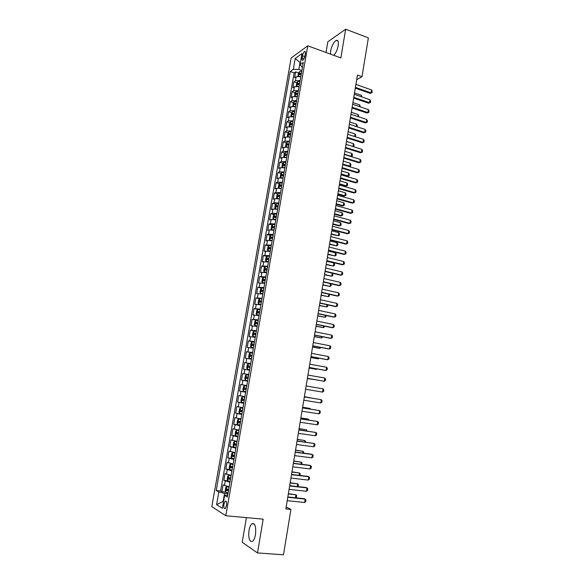 <?xml version="1.0" encoding="UTF-8"?>
<svg xmlns="http://www.w3.org/2000/svg" width="584" height="584" viewBox="0 0 584 584"><rect width="100%" height="100%" fill="white"/><g stroke="black" fill="none" stroke-linecap="round" stroke-linejoin="round"><path stroke-width="0.88" d="M255.478 534.637C256.201 526.6 255.018 522.979 251.938 523.768C250.594 524.885 249.616 527.111 249.003 530.447C248.244 538.455 249.434 542.083 252.558 541.339C253.887 540.215 254.865 537.981 255.478 534.637M333.829 55.349C335.909 53.056 337.362 49.859 338.187 45.742C338.727 41.676 338.063 39.895 336.202 40.406C333.683 42.092 331.851 45.567 330.69 50.823L330.522 54.137M226.475 505.62C226.826 502.291 226.395 500.809 225.19 501.174L223.964 504.08C223.614 507.401 224.044 508.883 225.256 508.525L226.475 505.62M246.426 517.628L242.214 542.251L257.493 552.931L283.481 554.8L290.927 509.43L286.175 506.985M291.168 57.977L211.802 506.671L225.811 515.752L307.768 45.829L291.168 57.977M307.768 45.829L340.844 57.904L345.677 29.2L327.828 41.785L326.003 52.487M300.804 76.592L296.19 76.745L294.584 77.825L295.628 71.883L298.592 72.912M301.256 73.84L299.541 73.365L299.3 74.57L301.169 74.511M300.11 80.592L295.489 80.731L293.883 81.789L296.876 82.811M293.883 81.789L292.839 87.753L294.438 86.717L299.059 86.593M297.307 96.63L292.679 96.725L291.087 97.718L292.139 91.732L295.154 92.746M295.548 106.697L290.92 106.763L289.336 107.712L290.387 101.711L293.431 102.711M293.781 116.8L289.153 116.837L287.569 117.742L288.627 111.719L291.693 112.712M292.015 126.94L287.379 126.94L285.802 127.808L286.861 121.764L289.963 122.749M290.233 137.109L285.598 137.079L284.028 137.904L285.094 131.838L288.219 132.816M288.452 147.321L283.817 147.263L282.247 148.037L283.313 141.956L286.474 142.919M286.664 157.563L282.021 157.476L280.459 158.206L281.532 152.103L284.722 153.059M284.868 167.842L280.225 167.718L278.67 168.411L279.743 162.279L282.963 163.228M283.065 178.156L278.422 178.003L276.867 178.646L277.947 172.499L281.203 173.433M281.254 188.508L276.612 188.318L275.064 188.924L276.144 182.755L279.437 183.675M279.291 198.859L274.794 198.677L273.254 199.232L274.341 193.041L277.663 193.954M277.619 209.32L272.969 209.065L271.436 209.576L272.524 203.363L275.889 204.269M275.794 219.774L271.144 219.489L269.611 219.956L270.706 213.722L274.108 214.62M273.962 230.271L269.304 229.957L267.779 230.373L268.881 224.117L272.319 225.001M272.122 240.805L267.465 240.455L265.946 240.827L267.049 234.549L270.531 235.425M270.275 251.376L264.099 251.317L265.209 245.017L268.735 245.879M268.421 261.982L262.252 261.844L263.362 255.522L266.932 256.376M266.559 272.626L260.391 272.407L261.508 266.063L265.129 266.903M264.698 283.306L258.529 283.006L259.654 276.641L263.318 277.473M262.822 294.029L256.661 293.642L257.785 287.255L261.501 288.073M260.946 304.782L254.785 304.315L255.916 297.906L259.734 298.723M259.062 315.579L252.908 315.031L254.033 308.593L258.318 309.491M257.164 326.419L251.018 325.777L252.149 319.324L257.559 320.419M255.266 337.289L249.12 336.567L250.259 330.091L256.318 331.274M253.361 348.203L247.222 347.392L248.361 340.895L254.434 342.041M251.448 359.153L245.309 358.255L246.455 351.736L252.551 352.853M249.529 370.139L243.397 369.161L244.543 362.613L250.653 363.693M247.601 381.169L241.469 380.104L242.623 373.534L248.755 374.578L244.068 373.767L244.842 369.373M241.469 380.104L247.609 381.126M246.828 385.593L240.703 384.491L239.542 391.083L245.696 392.076M244.893 396.682L238.768 395.485L237.608 402.106L243.776 403.062M242.951 407.807L236.827 406.522L235.659 413.165L241.856 414.085M241.002 418.969L234.885 417.604L233.709 424.269L239.922 425.145M239.046 430.174L232.928 428.714L231.753 435.401L237.148 436.139M237.075 441.424L230.972 439.869L229.789 446.585L234.162 447.147M235.104 452.709L229.001 451.067L227.818 457.805L231.768 458.287M233.126 464.039L227.03 462.302L225.84 469.061L229.731 469.521M231.14 475.405L225.044 473.58L223.854 480.369L227.716 480.793M356.693 79.701L362 76.686L357.459 75.059L285.853 508.934L290.927 509.43M302.461 55.801L302.074 58.028C301.826 59.758 302.081 60.502 302.826 60.24C303.768 59.531 304.468 58.115 304.936 55.998L305.322 53.75C305.563 52.027 305.315 51.29 304.571 51.545C303.629 52.261 302.928 53.677 302.461 55.801L304.797 56.633M227.723 494.991L224.621 495.414L227.366 497.013L303.279 62.444L300.067 64.678L302.41 67.401M224.621 495.414L222.365 508.292L216.598 504.656L218.817 492.042L216.226 490.531L290.241 71.525L293.277 69.401L295.205 58.473L302.016 53.56L300.067 64.678M295.628 71.883L294.168 72.883L220.613 490.991L221.862 491.706L225.694 492.108M229.147 486.815L223.059 484.895L221.862 491.706M229.95 482.245L223.854 480.369M231.936 470.857L225.84 469.061M233.921 459.499L227.818 457.805M235.892 448.191L229.789 446.585M237.863 436.92L231.753 435.401M239.827 425.692L233.709 424.269M241.783 414.501L235.659 413.165M243.725 403.347L237.608 402.106M245.667 392.244L239.542 391.083M242.623 373.534L244.068 373.767M244.543 362.613L250.682 363.54M246.455 351.736L252.595 352.575M248.361 340.895L254.507 341.647M250.259 330.091L256.405 330.763M252.149 319.324L258.303 319.908M254.033 308.593L260.194 309.097M255.916 297.906L262.07 298.329M257.785 287.255L263.946 287.591M259.654 276.641L265.815 276.896M261.508 266.063L267.676 266.238M263.362 255.522L269.538 255.609M265.209 245.017L271.385 245.032M267.049 234.549L268.567 234.148L273.224 234.483M268.881 224.117L270.407 223.672L275.064 223.971M270.706 213.722L272.239 213.233L276.889 213.496M272.524 203.363L274.064 202.823L278.714 203.057M274.341 193.041L275.882 192.457L280.532 192.654M276.144 182.755L277.699 182.128L282.342 182.296M277.947 172.499L279.502 171.827L284.145 171.966M279.743 162.279L281.305 161.564L285.941 161.673M281.532 152.103L283.101 151.344L287.737 151.409M283.313 141.956L284.89 141.153L289.525 141.189M285.094 131.838L286.671 130.991L291.299 131.006M286.861 121.764L288.445 120.873L293.073 120.852M288.627 111.719L290.212 110.785L294.84 110.734M290.387 101.711L291.978 100.733L296.606 100.652M292.139 91.732L293.737 90.717L298.358 90.6M300.424 62.656L300.045 62.525L298.818 69.496L293.277 69.401M301.862 70.562L298.818 69.496M345.677 29.2L368.365 37.887L362 76.686M257.493 552.931L263.18 519.154L225.811 515.752M300.497 62.203L300.045 62.525L295.205 58.473M223.562 501.444L223.139 501.401L223.526 501.634M227.942 493.706L224.548 493.356L223.139 501.401L216.598 504.656M294.168 72.883L290.241 71.525M220.613 490.991L216.226 490.531M218.817 492.042L224.548 493.356M355.911 84.417L371.563 89.936L372.198 91.279L371.964 92.754L370.147 93.367L355.298 88.162M371.563 89.936L371.088 92.878L355.422 87.388M371.964 92.754L370.147 93.367M299.541 76.365L300.84 76.402M297.957 76.3L298.358 73.255L299.395 71.701L301.709 71.423M301.38 73.314L299.541 73.365M361.124 96.696L361.35 95.316L354.51 92.944M361.35 95.316L361.927 96.973M354.276 94.323L369.971 99.762L370.614 101.09L370.373 102.565L368.555 103.185L353.663 98.054M369.971 99.762L369.489 102.711L353.787 97.302M370.373 102.565L368.555 103.185M352.641 104.266L368.373 109.617L369.015 110.938L368.774 112.42L366.956 113.026L352.028 107.982M368.373 109.617L367.891 112.581L352.145 107.252M368.774 112.42L366.956 113.026M350.991 114.238L366.767 119.508L367.416 120.815L367.175 122.304L365.35 122.91L350.378 117.939M366.767 119.508L366.285 122.479L350.495 117.238M367.175 122.304L365.35 122.91M349.341 124.246L365.153 129.429L365.81 130.728L365.569 132.218L363.744 132.823L348.736 127.932M365.153 129.429L364.671 132.415L348.845 127.254M365.569 132.218L363.744 132.823M297.709 86.352L299.096 86.395M296.285 86.286L296.621 83.191L297.65 81.65L299.964 81.395M299.636 83.293L297.796 83.329L297.563 84.534L299.424 84.49M297.796 83.329L299.548 83.804M359.503 106.595L359.773 104.923L352.918 102.58M359.773 104.923L360.306 106.872M295.869 96.375L297.344 96.418M294.606 96.316L294.876 93.155L295.906 91.637L298.22 91.396M297.884 93.301L296.044 93.331L295.818 94.542L297.679 94.506M296.044 93.331L297.803 93.798M357.875 116.537L358.196 114.559L351.32 112.252M358.196 114.559L358.685 116.807M294.029 106.434L295.584 106.47M292.912 106.376L293.124 103.156L294.175 101.623L296.468 101.441M296.132 103.353L294.292 103.368L294.066 104.58L295.92 104.558M294.292 103.368L296.051 103.828M356.24 126.509L356.612 124.231L349.721 121.961M356.612 124.231L357.262 125.502L357.05 126.772M292.175 116.53L293.825 116.566M291.212 116.479L290.839 116.209L291.365 113.187L292.416 111.675L294.708 111.515M294.373 113.435L292.533 113.435L292.314 114.647L294.161 114.647M292.533 113.435L294.292 113.895M354.597 136.51L355.021 133.933L348.115 131.692M355.021 133.933L355.678 135.189L355.254 136.722M347.684 134.283L363.54 139.386L364.197 140.671L363.956 142.167L362.124 142.766L347.078 137.963M363.54 139.386L363.058 142.379L347.188 137.306M363.956 142.167L362.124 142.766M290.321 126.662L292.051 126.692M289.496 126.611L289.073 126.283L289.598 123.26L290.649 121.764L292.942 121.625M292.606 123.545L290.759 123.538L290.547 124.757L292.394 124.764M292.131 123.976L290.759 123.538L292.526 123.99M352.955 146.547L353.429 143.664L346.502 141.467M353.429 143.664L354.087 144.912L353.846 146.372L353.152 146.606M353.028 146.569L353.846 146.372M346.02 144.357L361.919 149.38L362.576 150.65L362.336 152.147L360.503 152.745L345.414 148.022M361.919 149.38L361.43 152.38L345.524 147.387M362.336 152.147L360.503 152.745M288.459 136.824L290.277 136.853M287.766 136.78L287.299 136.4L287.832 133.364L288.883 131.889L291.168 131.765M290.832 133.7L288.978 133.678L288.773 134.897L290.62 134.919M290.35 134.108L288.978 133.678L290.759 134.123M350.962 156.512L351.831 153.424L344.881 151.263M351.831 153.424L352.488 154.665L352.247 156.132L351.021 156.534M344.392 154.213L351.349 156.366L352.247 156.132M344.356 154.468L360.291 159.403L360.956 160.658L360.715 162.162L358.883 162.761L343.75 158.118M360.291 159.403L359.802 162.418L343.852 157.512M360.715 162.162L358.883 162.761M286.591 147.022L288.496 147.051M286.036 146.986L285.518 146.547L286.058 143.503L287.102 142.043L289.387 141.948M289.051 143.883L287.189 143.854L286.992 145.073L288.839 145.109M287.204 143.854L288.978 144.292M350.225 163.221L350.889 164.447L350.648 165.922L348.874 166.491L349.743 166.17L350.225 163.221L343.261 161.096M342.772 164.053L349.743 166.17L350.648 165.922M342.677 164.615L358.664 169.462L359.328 170.703L359.087 172.214L357.247 172.806L342.078 168.243M358.664 169.462L358.174 172.484L342.173 167.666M359.087 172.214L357.247 172.806M284.715 157.257L286.715 157.278M284.291 157.227L283.736 156.731L284.269 153.672L285.313 152.242L287.605 152.161M287.27 154.103L285.401 154.066L285.204 155.286L287.051 155.329M285.401 154.066L287.197 154.497M341.049 174.477L347.254 176.317L348.13 176.01L348.611 173.054L341.633 170.966M348.611 173.054L349.283 174.266L349.035 175.74L347.254 176.317M341.144 173.93L348.13 176.01L349.035 175.74M340.998 174.791L357.028 179.551L357.693 180.785L357.452 182.303L355.612 182.887L340.399 178.405M357.028 179.551L356.532 182.588L340.494 177.857M357.452 182.303L355.612 182.887M282.839 167.528L284.919 167.55M282.539 167.506L281.948 166.951L282.481 163.878L283.525 162.469L285.817 162.41M285.474 164.359L283.598 164.308L283.415 165.535L285.262 165.593M283.598 164.308L285.408 164.732M339.421 184.362L345.633 186.172L346.516 185.88L346.998 182.916L339.998 180.865M346.998 182.916L347.67 184.113L347.422 185.595L345.633 186.172M339.508 183.836L346.516 185.88L347.422 185.595M339.311 185.011L355.386 189.676L356.058 190.902L355.809 192.421L353.97 193.005L338.72 188.61M355.386 189.676L354.889 192.72L338.808 188.077M280.955 177.835L283.116 177.85M280.773 177.821L280.152 177.207L280.692 174.127L281.729 172.733L284.021 172.696M283.678 174.653L281.795 174.594L281.612 175.82L283.459 175.886M282.598 175.799L283.612 175.01M337.786 194.275L344.012 196.056L344.888 195.786L345.378 192.808L338.355 190.793M345.378 192.808L346.049 193.998L345.808 195.487L344.888 195.786L337.866 193.778M337.618 195.26L353.736 199.838L354.408 201.049L354.167 202.575L352.32 203.152L337.026 198.837M353.736 199.838L353.24 202.896L337.114 198.341M279.072 188.179L281.313 188.187M279.897 183.069L279.006 188.172L278.349 187.493L278.889 184.405L279.926 183.033L282.218 183.011M281.875 184.982L279.984 184.909L279.809 186.143L281.656 186.223M280.794 186.128L281.817 185.318M336.143 204.225L342.392 205.969L343.261 205.721L343.75 202.736L336.712 200.757M343.75 202.736L344.429 203.911L344.18 205.407L343.261 205.721L336.216 203.758M335.924 205.546L352.079 210.036L352.758 211.233L352.51 212.758L350.67 213.335L335.333 209.108M352.079 210.036L351.583 213.102L335.413 208.634M280.408 193.37L278.115 193.37L277.079 194.72L276.539 197.815L277.21 198.545L279.502 198.56M280.064 195.341L278.166 195.26L277.999 196.494L279.846 196.589M278.984 196.494L280.006 195.662M334.493 214.211L340.757 215.919L341.633 215.693L342.122 212.7L335.063 210.758M342.122 212.7L342.801 213.861L342.553 215.357L341.633 215.693L334.566 213.766M278.59 203.765L276.298 203.736L275.268 205.064L274.721 208.181L275.392 208.941L277.685 208.97M277.217 209.24L277.626 209.269M278.247 205.743L276.341 205.648L276.174 206.882L278.028 206.992M277.174 206.897L278.196 206.042M332.836 224.227L339.122 225.906L339.99 225.694L340.487 222.694L333.406 220.788M340.487 222.694L341.166 223.847L340.917 225.344L339.99 225.694L332.909 223.803M276.772 214.189L274.451 214.175L273.451 215.452L272.903 218.577L273.567 219.365L275.86 219.416M273.567 219.365L274.049 219.489M275.181 219.657L275.809 219.701M276.422 216.175L274.509 216.073L274.349 217.314L276.203 217.431M275.356 217.328L276.371 216.46M331.179 234.279L338.348 235.732L338.844 232.717L331.748 230.855M338.844 232.717L339.523 233.856L339.282 235.367L338.348 235.732L331.245 233.885M334.223 215.861L350.422 220.263L351.108 221.446L350.853 222.986L349.006 223.555L333.632 219.416M350.422 220.263L349.925 223.343L333.705 218.963M332.508 226.22L348.757 230.534L349.444 231.702L349.195 233.242L347.341 233.812L331.931 229.753M348.757 230.534L348.254 233.615L331.997 229.337M330.799 236.615L347.086 240.834L347.779 241.988L347.524 243.535L345.677 244.097L330.216 240.126M347.086 240.834L346.582 243.929L330.281 239.739M274.94 224.657L272.648 224.592L271.626 225.877L271.071 229.008L271.735 229.826L274.027 229.899M271.735 229.826L272.516 230.023M273.173 230.125L273.976 230.162M274.597 226.65L272.677 226.534L272.524 227.775L274.378 227.906M273.531 227.804L274.546 226.921M329.515 244.36L336.698 245.806L337.194 242.783L330.077 240.958M337.194 242.783L337.88 243.908L337.632 245.419L336.698 245.806L329.58 243.995M329.077 247.039L345.407 251.171L346.1 252.31L345.852 253.865L343.998 254.427L328.5 250.543M345.407 251.171L344.903 254.274L328.558 250.178M273.108 235.155L270.815 235.067L269.793 236.33L269.239 239.477L269.881 240.301L272.188 240.425M270.793 235.104L269.881 240.301L271.086 240.615M271.195 240.637L272.144 240.666M272.757 237.155L270.83 237.031L270.684 238.279L272.538 238.418M271.706 238.316L272.202 237.374L272.713 237.411M327.85 254.478L335.041 255.909L335.537 252.872L328.405 251.091M335.537 252.872L336.231 253.989L335.983 255.507L335.041 255.909L327.901 254.135M327.347 257.5L343.728 261.537L344.421 262.669L344.173 264.224L342.312 264.786L326.77 260.99M343.728 261.537L343.217 264.654L326.828 260.647M271.268 245.696L268.947 245.616L267.954 246.828L267.399 249.981L268.056 250.857L270.341 250.981M268.056 250.857L270.304 251.208M270.918 247.704L268.983 247.558L268.837 248.813L270.699 248.974M269.866 248.864L270.356 247.893L270.874 247.937M326.171 264.632L333.384 266.048L333.88 263.004L326.726 261.26M333.88 263.004L334.574 264.107L334.325 265.625L333.384 266.048L326.222 264.311M325.616 268.005L342.034 271.947L342.742 273.064L342.487 274.626L340.625 275.181L325.04 271.472M342.034 271.947L341.531 275.079L325.091 271.159M269.421 256.274L267.1 256.172L266.107 257.361L265.552 260.53L266.187 261.406L268.494 261.574M267.1 256.172L266.187 261.406L268.457 261.778M269.071 258.289L267.129 258.128L266.99 259.391L268.844 259.559M268.027 259.449L268.501 258.457L269.034 258.5M332.916 274.254L332.668 275.779L331.712 276.225L332.216 273.181L332.916 274.254M324.492 274.823L331.712 276.225L324.536 274.524M323.879 278.539L340.341 282.393L341.049 283.495L340.793 285.058L338.932 285.613L323.31 281.992M340.341 282.393L339.837 285.532L323.353 281.707M267.567 266.888L265.275 266.727L264.253 267.932L263.698 271.107L264.348 272.042L266.64 272.202M264.348 272.042L266.603 272.392M267.216 268.903L265.26 268.742L265.136 269.998L266.99 270.18M266.187 270.071L266.64 269.056L267.18 269.1M330.785 283.722L331.252 284.437L330.997 285.97L330.04 286.43L330.5 283.656M322.806 285.043L330.04 286.43L322.85 284.773M322.134 289.116L338.647 292.869L339.355 293.956L339.1 295.533L337.231 296.081L321.565 292.548M338.647 292.869L338.136 296.022L321.609 292.292M265.705 277.531L263.384 277.385L262.399 278.531L261.836 281.722L262.479 282.685L264.771 282.875M262.479 282.685L264.742 283.043M265.348 279.561L263.399 279.386L263.267 280.649L265.129 280.846M264.333 280.736L264.771 279.692L265.318 279.736M329.339 294.299L329.325 296.19L328.369 296.672L328.777 294.175M321.112 295.3L328.369 296.672L321.149 295.059M320.382 299.723L336.939 303.388L337.654 304.461L337.399 306.038L335.53 306.585L319.813 303.147M336.939 303.388L336.428 306.549L319.849 302.913M263.837 288.226L261.544 288.022L260.53 289.175L259.975 292.38L260.61 293.372L262.902 293.577M260.61 293.372L262.873 293.73M263.486 290.255L261.522 290.065L261.398 291.336L263.26 291.54M262.479 291.431L262.902 290.372L263.457 290.416M327.894 304.914L327.646 306.447L326.682 306.943L327.047 304.724M319.411 305.585L326.682 306.943L319.448 305.374M318.623 310.374L335.223 313.937L335.946 315.002L335.683 316.586L333.814 317.127L318.061 313.776M335.223 313.937L334.712 317.112L318.097 313.579M261.968 298.95L259.676 298.723L258.661 299.855L258.099 303.067L258.734 304.096L261.026 304.322M258.734 304.096L261.004 304.454M261.61 300.994L259.639 300.789L259.522 302.059L261.384 302.278M260.617 302.169L261.019 301.081L261.581 301.125M326.164 315.499L325.96 316.74L324.996 317.258L325.31 315.316M317.711 315.915L324.996 317.258L317.74 315.725M316.856 321.061L333.508 324.529L334.231 325.573L333.975 327.164L332.099 327.704L316.302 324.441M333.508 324.529L332.989 327.712L316.331 324.273M315.09 331.785L331.785 335.15L332.508 336.187L332.252 337.786L330.376 338.318L314.535 335.15M331.785 335.15L331.267 338.348L314.557 335.004M313.316 342.545L330.055 345.816L330.785 346.838L330.522 348.436L328.646 348.969L312.761 345.889M330.055 345.816L329.537 349.02L312.776 345.779M260.084 309.71L257.763 309.498L256.785 310.578L256.223 313.798L256.851 314.849L259.143 315.104M256.851 314.849L259.121 315.221M259.727 311.761L257.748 311.542L257.639 312.82L259.5 313.053M258.756 312.944L259.135 311.834L259.705 311.878M324.427 326.12L324.273 327.069L323.295 327.602L323.572 325.945M315.995 326.273L323.295 327.602L316.024 326.113M258.201 320.514L255.901 320.244L254.901 321.331L254.332 324.565L254.96 325.653L257.252 325.93M254.96 325.653L257.237 326.025M257.836 322.572L255.858 322.339L255.748 323.624L257.61 323.872M256.894 323.762L257.237 322.616L257.821 322.667M322.682 336.778L321.594 337.983L321.82 336.603M314.28 336.669L321.594 337.983L314.301 336.537M256.303 331.354L254.011 331.062L253.011 332.128L252.441 335.369L253.062 336.486L255.354 336.786M253.062 336.486L255.339 336.858M255.945 333.42L253.952 333.172L253.85 334.457L255.719 334.72M255.026 334.61L255.339 333.442L255.931 333.5M320.93 347.473L319.893 348.4L320.068 347.305M312.564 347.1L319.893 348.4L312.579 346.991M311.527 353.342L328.317 356.517L329.055 357.525L328.792 359.131L326.909 359.656L310.98 356.671M328.317 356.517L327.799 359.737L310.995 356.59M254.405 342.231L252.113 341.917L251.113 342.961L250.543 346.217L251.156 347.363L253.449 347.684M251.156 347.363L253.441 347.743M254.04 344.304L252.047 344.049L251.952 345.334L253.814 345.611M253.157 345.509L253.434 344.312L254.033 344.363M319.178 358.204L318.178 358.853L318.309 358.043M310.834 357.561L318.178 358.853L310.849 357.488M309.739 364.182L326.58 367.256L327.31 368.248L327.055 369.854L325.171 370.38L309.199 367.489M326.58 367.256L326.054 370.482L309.206 367.438M252.5 353.152L250.178 352.838L249.207 353.831L248.631 357.094L249.251 358.277L251.543 358.627M249.251 358.277L251.536 358.656M252.135 355.225L250.134 354.955L250.04 356.255L251.901 356.539M251.288 356.444L251.522 355.211L252.127 355.269M309.104 368.066L316.462 369.344L316.55 368.818M309.111 368.015L316.462 369.344L317.134 368.927M307.951 375.059L324.828 378.031L325.573 379.009L325.31 380.622L324.303 381.272L307.403 378.352M324.828 378.031L324.303 381.272L307.41 378.33M247.331 369.227L249.623 369.599L247.331 369.227L246.718 368.015L247.295 364.737L248.266 363.774L250.58 364.109M248.288 363.744L247.317 369.197M249.434 367.416L249.602 366.153L250.215 366.212L248.353 365.891L248.12 367.205L249.988 367.511M307.359 378.607L314.776 379.636M307.366 378.585L315.031 379.68M306.147 385.973L323.076 388.842L323.821 389.805L323.558 391.426L322.55 392.098L305.607 389.251M322.55 392.098L323.076 388.842M248.66 375.103L246.368 374.716L245.375 375.687L244.798 378.979L245.404 380.221L247.696 380.615M246.2 378.206L248.069 378.52L247.66 378.447L247.674 377.133L248.295 377.198L246.426 376.877L246.2 378.206L247.66 378.447M304.337 396.923L321.317 399.697L322.061 400.639L321.799 402.274L320.784 402.96L303.797 400.215M320.784 402.96L321.317 399.697L304.344 396.894M302.527 407.917L319.55 410.589L320.302 411.516L320.032 413.151L319.017 413.859L301.979 411.224M319.017 413.859L319.55 410.589L302.534 407.858M300.702 418.947L317.776 421.517L318.528 422.429L318.265 424.072L317.243 424.802L300.154 422.261M317.243 424.802L317.776 421.517L300.716 418.859M244.441 385.732L246.733 386.141L244.441 385.732L243.455 386.674L242.871 389.981L243.477 391.251L245.769 391.674M246.368 388.236L244.346 387.929L244.265 389.236L246.134 389.564M246.141 389.543L245.733 389.477L245.74 388.156L244.346 387.929M311.747 398.106L304.388 396.631M312.046 398.157L304.388 396.602M244.806 397.178L242.506 396.784L241.52 397.704L240.936 401.018L241.535 402.325L243.827 402.763M242.506 396.784L244.798 397.215M244.433 399.325L242.404 398.996L242.331 400.31L244.2 400.653M244.207 400.609L243.798 400.536L243.805 399.215L242.404 398.996M309.958 409.026L310.053 408.464L302.629 407.296M310.593 409.121L310.053 408.464L302.636 407.245M242.871 408.274L240.564 407.873L239.579 408.771L238.995 412.092L239.593 413.435L241.886 413.903M240.564 407.873L242.856 408.326M242.491 410.442L240.455 410.099L240.382 411.421L242.258 411.786M242.265 411.72L241.528 410.698M308.169 419.976L308.308 419.122L300.862 417.998M309.046 420.108L308.308 419.122L300.877 417.918M298.877 430.014L315.995 432.481L316.754 433.379L316.491 435.029L315.462 435.781L298.329 433.343M315.462 435.781L315.995 432.481L298.899 429.897M240.922 419.407L238.615 419.005L237.637 419.874L237.053 423.21L237.637 424.583L239.936 425.079M237.622 424.553L238.593 419.027L240.907 419.48M240.542 421.604L238.498 421.254L238.433 422.575L240.301 422.947M240.316 422.867L239.571 421.867M306.366 430.977L306.556 429.817L299.088 428.736M307.242 431.101L306.556 429.817L299.103 428.627M297.044 441.124L314.214 443.49L314.973 444.373L314.71 446.023L313.674 446.796L296.489 444.468M313.674 446.796L314.214 443.49L297.066 440.978M238.973 430.583L236.659 430.174L235.681 431.021L235.096 434.372L235.681 435.774L237.973 436.292M236.659 430.174L238.951 430.678M238.579 432.81L236.535 432.437L236.476 433.766L238.345 434.16M238.367 434.051L237.608 433.065M304.556 442.008L304.797 440.548L297.307 439.511M305.439 442.132L305.556 441.416L304.797 440.548L297.329 439.372M295.205 452.279L312.418 454.534L313.185 455.403L312.922 457.06L311.878 457.856L294.65 455.629M311.878 457.856L312.418 454.534L311.557 454.235L295.234 452.096M237.009 441.796L234.695 441.387L233.724 442.205L233.133 445.57L233.717 447.008L236.009 447.548M234.695 441.387L236.994 441.913M236.615 444.052L234.571 443.665L234.505 445.001L236.381 445.409M236.403 445.278L235.644 444.307M302.746 453.082L303.03 451.322L295.526 450.33M303.629 453.199L303.797 452.177L303.03 451.322L295.555 450.154M293.358 463.47L310.622 465.616L311.396 466.47L311.126 468.134L310.082 468.952L292.803 466.835M310.082 468.952L310.622 465.616L309.761 465.295L293.394 463.258M235.045 453.053L232.731 452.636L231.753 453.432L231.162 456.805L231.738 458.279L234.038 458.841M232.731 452.636L235.023 453.191M234.644 455.337L232.593 454.936L232.534 456.279L234.41 456.695M234.432 456.549L233.666 455.593M300.921 464.192L301.264 462.126L293.73 461.178M301.811 464.302L302.03 462.966L301.264 462.126L293.767 460.98M291.504 474.697L308.819 476.741L309.593 477.581L309.323 479.252L308.272 480.084L290.942 478.077M308.272 480.084L308.819 476.741L307.958 476.391L291.54 474.456M233.074 464.346L230.753 463.93L229.782 464.703L229.191 468.091L229.76 469.594L232.052 470.186M230.753 463.93L233.045 464.506M232.666 466.667L230.607 466.244L230.556 467.594L232.432 468.025M232.461 467.857L231.687 466.915M299.096 475.347L299.483 472.974L291.934 472.069M299.957 475.449L300.256 473.799L299.483 472.974L291.971 471.843M289.642 485.968L307.009 487.903L307.79 488.728L307.512 490.399L306.461 491.261L289.08 489.356M306.461 491.261L307.009 487.903L306.147 487.531L289.686 485.691M231.096 475.683L228.767 475.266L227.804 476.011L227.205 479.406L227.775 480.946L230.067 481.566M228.767 475.266L231.06 475.865M230.68 478.033L228.614 477.595L228.57 478.953L230.446 479.398M230.476 479.209L229.702 478.274M297.263 486.538L297.701 483.851L290.131 482.997M297.825 486.603L298.482 484.662L297.701 483.851L290.175 482.742M287.773 497.283L305.191 499.108L305.972 499.911L305.702 501.598L304.644 502.474L287.211 500.685M304.644 502.474L305.191 499.108L304.337 498.707L287.824 496.977M229.103 487.063L226.774 486.64L225.811 487.355L225.212 490.772L225.774 492.341L228.074 492.984M226.774 486.64L229.067 487.268M228.687 489.436L226.621 488.99L226.57 490.348L228.453 490.808M228.49 490.596L227.709 489.677M295.424 497.772L295.913 494.772L288.321 493.962M295.694 497.802L296.424 497.21L296.694 495.568L295.913 494.772L288.372 493.677M295.489 80.731L296.19 76.745M224.438 485.654L225.234 481.099M226.431 474.281L227.227 469.748M228.424 462.951L229.213 458.433M230.403 451.666L231.191 447.161M232.374 440.416L233.162 435.927M234.345 429.204L235.126 424.736M236.301 418.042L237.082 413.581M238.257 406.909L239.031 402.471M240.199 395.821L240.98 391.397M242.141 384.776L242.915 380.366M245.995 362.795L246.762 358.415M247.915 351.867L248.682 347.502M249.828 340.976L250.587 336.625M251.726 330.121L252.492 325.792M253.624 319.309L254.383 314.988M255.515 308.527L256.274 304.228M257.405 297.789L258.157 293.504M259.281 287.094L260.026 282.824M261.15 276.429L261.895 272.173M263.012 265.8L263.756 261.566M264.873 255.215L265.611 250.989M266.72 244.667L267.465 240.455M268.567 234.148L269.304 229.957M270.407 223.672L271.144 219.489M272.239 213.233L272.969 209.065M274.064 202.823L274.794 198.677M275.882 192.457L276.612 188.318M277.699 182.128L278.422 178.003M279.502 171.827L280.225 167.718M281.305 161.564L282.021 157.476M283.101 151.344L283.817 147.263M284.89 141.153L285.598 137.079M286.671 130.991L287.379 126.94M288.445 120.873L289.153 116.837M290.212 110.785L290.92 106.763M291.978 100.733L292.679 96.725M293.737 90.717L294.438 86.717M304.023 58.721L302.074 58.028M299.395 71.701L298.592 76.292M297.65 81.65L296.84 86.286M295.906 91.637L295.088 96.323M294.154 101.66L293.321 106.383M292.394 111.712L291.555 116.486M290.628 121.8L289.781 126.618M288.854 131.926L288 136.795M287.072 142.08L286.211 147M285.291 152.278L284.423 157.235M286.802 154.475L285.423 154.059M283.503 162.505L282.619 167.513M285.014 164.71L283.627 164.308M281.7 172.769L280.816 177.828M283.218 174.981L281.831 174.587M281.415 185.289L280.021 184.902M278.094 193.399L277.196 198.531M279.605 195.633L278.21 195.253M276.276 203.772L275.371 208.919M277.794 206.013L276.393 205.634M274.451 214.175L273.546 219.343M275.976 216.43L274.575 216.058M272.626 224.621L271.721 229.804M274.144 226.877L272.743 226.519M272.312 237.367L270.903 237.016M268.947 245.616L268.034 250.835M270.472 247.893L269.063 247.55M268.633 258.457L267.209 258.121M265.245 266.764L264.326 272.013M266.779 269.056L265.355 268.728M263.384 277.385L262.464 282.663M264.917 279.692L263.493 279.371M261.522 288.051L260.595 293.343M263.055 290.365L261.625 290.051M259.646 298.752L258.719 304.067M261.179 301.074L259.749 300.767M257.763 309.498L256.836 314.827M259.303 311.827L257.865 311.527M255.88 320.273L254.945 325.624M257.42 322.609L255.974 322.324M253.989 331.091L253.047 336.457M255.529 333.435L254.084 333.157M252.084 341.947L251.142 347.334M253.631 344.304L252.178 344.027M250.178 352.838L249.229 358.248M251.726 355.203L250.266 354.941M249.813 366.146L248.353 365.891M246.346 374.745L245.389 380.191M247.893 377.125L246.426 376.877M244.419 385.754L243.462 391.222M245.733 389.477L244.265 389.236M242.484 396.806L241.52 402.288M243.798 400.536L242.331 400.31M240.542 407.895L239.579 413.399M241.864 411.64L240.382 411.421M239.914 422.787L238.433 422.575M236.637 430.196L235.666 435.737M237.958 433.97L236.476 433.766M234.673 441.409L233.702 446.972M235.994 445.198L234.505 445.001M232.702 452.658L231.724 458.243M234.031 456.462L232.534 456.279M230.724 463.951L229.746 469.558M232.052 467.769L230.556 467.594M228.746 475.281L227.76 480.909M230.067 479.121L228.57 478.953M226.753 486.654L225.76 492.305M228.081 490.509L226.57 490.348M254.157 523.957L251.938 523.768M337.99 41.077L336.202 40.406M226.081 501.262L225.19 501.174M305.286 51.801L304.571 51.545M288.562 144.27L287.189 143.854M283.167 174.981L281.795 174.594M281.357 185.289L279.984 184.909M279.539 195.633L278.166 195.26M277.714 206.013L276.341 205.648M275.882 216.43L274.509 216.073M274.049 226.884L272.677 226.534M272.202 237.374L270.83 237.031M270.356 247.893L268.983 247.558M268.501 258.457L267.129 258.128M266.64 269.056L265.267 268.742M264.771 279.692L263.399 279.386M262.902 290.372L261.522 290.065M261.019 301.081L259.639 300.789M259.135 311.827L257.748 311.542M257.237 322.616L255.858 322.339M255.339 333.442L253.952 333.172M253.434 344.304L252.047 344.049M251.522 355.211L250.134 354.955M249.602 366.153L248.207 365.905M247.674 377.133L246.28 376.899M241.36 410.238L240.455 410.099M239.177 421.349L238.498 421.254M237.089 432.518L236.535 432.437M235.038 443.731L234.571 443.665M233.009 454.987L232.593 454.936M230.987 466.295L230.607 466.244"/></g></svg>
